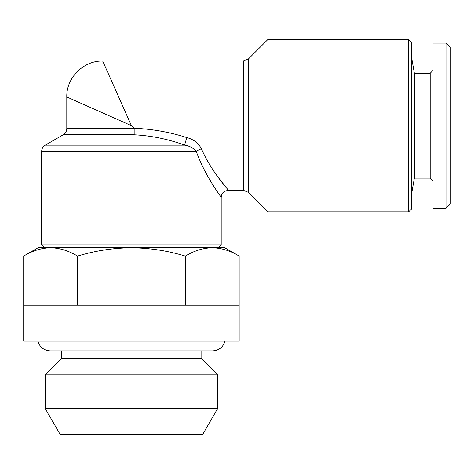 <?xml version="1.0" encoding="UTF-8"?>
<svg xmlns="http://www.w3.org/2000/svg" width="474" height="474" viewBox="0 0 474 474"><rect width="100%" height="100%" fill="white"/><g stroke="black" fill="none" stroke-linecap="round" stroke-linejoin="round"><path stroke-width="0.71" d="M225.002 341.138C223.106 347.241 218.964 350.499 212.583 350.902L201.089 350.902L201.089 358.374L61.762 358.374L61.762 350.902L50.274 350.902C43.892 350.499 39.751 347.241 37.849 341.138M217.607 374.893L45.243 374.893L45.243 408.647L217.607 408.647L217.607 374.893L201.089 358.374M217.607 408.647L202.682 434.498L60.174 434.498L45.243 408.647M433.064 70.383L430.191 73.257L430.191 178.111L414.365 178.111L414.365 73.257L411.521 57.093M445.993 208.276L445.993 43.093L433.064 43.093L433.064 208.276L445.993 208.276L450.3 203.962L450.3 47.4L445.993 43.093M185.411 256.067C194.186 250.752 203.145 247.991 212.281 247.772C221.441 247.997 230.4 250.758 239.157 256.067L224.789 247.772L38.062 247.772L23.7 256.067C32.475 250.752 41.434 247.991 50.57 247.772L50.57 247.772C59.736 247.997 68.689 250.758 77.446 256.067L77.446 305.226L23.7 305.226L23.7 256.067L23.7 341.138L239.157 341.138L239.157 256.067L239.157 305.226L185.411 305.226L185.411 256.067L185.174 305.226L77.683 305.226L77.446 256.067M44.526 247.772L41.653 244.898L221.198 244.898L221.198 197.498C221.577 195.229 221.216 191.727 228.379 190.317L218.846 178.159M408.647 39.502L408.647 211.866L411.521 208.993L411.521 42.376L408.647 39.502L267.881 39.502L267.881 211.866L248.441 192.42L243.363 190.317L243.363 61.045L102.698 61.045C83.602 60.482 66.23 77.855 66.793 96.957L66.793 128.567L134.018 128.276C152.036 128.993 169.662 132.104 186.898 137.608C193.558 139.35 198.41 143.083 201.444 148.806C211.7 172.465 228.711 189.997 228.379 190.317C228.705 190.003 211.647 172.376 201.444 148.806A7.181 2.429 159.9 0 0 196.26 151.372C205.307 176.778 221.536 197.291 221.198 197.498C221.435 197.143 205.361 176.873 196.26 151.372L41.653 151.372C41.742 148.658 42.938 146.59 45.243 145.157L184.676 145.157C189.505 145.933 193.362 148.007 196.26 151.372M186.898 137.608A7.181 0.421 108.2 0 0 184.676 145.157C168.311 139.149 151.479 135.694 134.172 134.788L134.16 128.567M131.428 125.681L102.698 61.045L131.428 125.681L66.793 96.957L131.428 125.681L134.018 128.276M77.683 256.067C95.315 250.746 113.227 247.979 131.428 247.772C149.849 248.015 167.766 250.782 185.174 256.067M50.57 247.772L50.238 247.772M37.013 249.999L36.344 250.219M267.881 39.502L248.441 58.942L248.441 192.42M134.172 134.788L63.202 134.788L45.243 145.157M212.583 350.902L50.274 350.902M414.365 178.111L411.521 194.269M430.191 178.111L433.064 180.979M218.324 247.772L221.198 244.898M66.793 128.567C66.704 131.28 65.507 133.354 63.202 134.788M228.379 190.317L243.363 190.317M41.653 244.898L41.653 151.372M248.441 58.942L243.363 61.045M408.647 211.866L267.881 211.866M430.191 73.257L414.365 73.257M61.762 358.374L45.243 374.893"/></g></svg>
